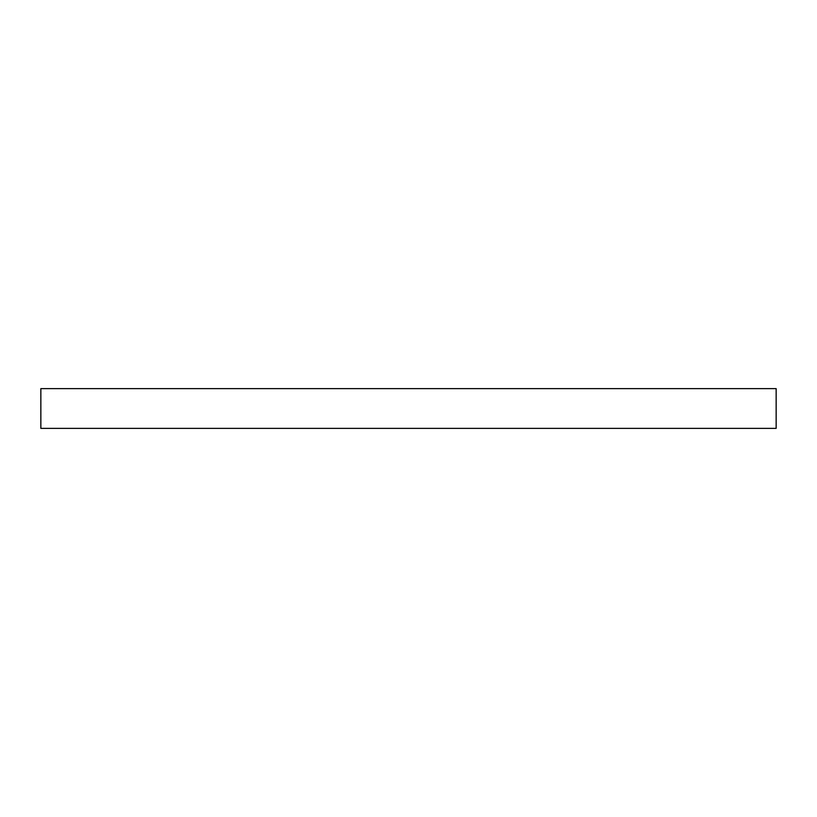 <?xml version="1.0" encoding="UTF-8"?>
<svg xmlns="http://www.w3.org/2000/svg" width="817" height="817" viewBox="0 0 817 817"><rect width="100%" height="100%" fill="white"/><g stroke="black" fill="none" stroke-linecap="round" stroke-linejoin="round"><path stroke-width="1.23" d="M408.5 428.374L776.15 428.374L776.15 388.626L40.85 388.626L40.85 428.374L408.5 428.374"/></g></svg>
